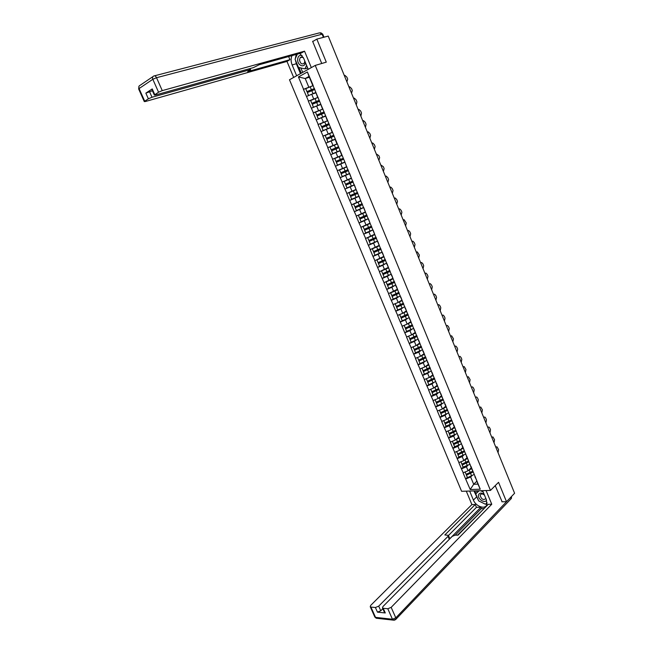 <?xml version="1.0" encoding="UTF-8"?>
<svg xmlns="http://www.w3.org/2000/svg" width="653" height="653" viewBox="0 0 653 653"><rect width="100%" height="100%" fill="white"/><g stroke="black" fill="none" stroke-linecap="round" stroke-linejoin="round"><path stroke-width="0.98" d="M289.483 79.764L461.598 491.293L490.468 490.419L315.236 65.422L289.483 79.764M476.772 481.285L473.686 484.281L470.209 489.521L480.249 489.203L470.944 466.315M470.209 489.521L465.646 478.984L467.352 477.367M471.197 467.842L468.079 470.78L463.067 472.805L465.646 478.984M463.238 472.796L461.41 468.821L463.132 467.221M466.993 457.68L463.842 460.585L458.83 462.61L461.41 468.821M458.994 462.602L457.165 458.618L458.896 457.035M462.765 447.485L459.598 450.35L454.57 452.382L457.165 458.618M454.741 452.374L452.896 448.374L454.643 446.815M458.528 437.249L455.329 440.065L450.292 442.114L452.896 448.374M450.456 442.097L448.611 438.081L450.374 436.547M454.268 426.964L451.043 429.747L445.999 431.796L448.611 438.081M446.162 431.78L444.309 427.748L446.089 426.238M449.99 416.638L446.734 419.381L441.681 421.438L444.309 427.748M441.852 421.422L439.991 417.373L441.787 415.879M445.689 406.272L442.416 408.974L437.355 411.031L439.991 417.373M437.518 411.015L435.649 406.958L437.461 405.48M441.379 395.865L438.073 398.518L433.004 400.591L435.649 406.958M433.168 400.567L431.298 396.493L433.127 395.041M437.045 385.409L433.714 388.021L428.637 390.102L431.298 396.493M428.801 390.078L426.923 385.988L428.768 384.56M432.694 374.912L429.339 377.483L424.246 379.573L426.923 385.988M424.417 379.548L422.532 375.442L424.385 374.03M428.327 364.366L424.948 366.896L419.846 368.994L422.532 375.442M420.01 368.969L418.116 364.847L419.993 363.46M423.944 353.787L420.532 356.269L415.422 358.375L418.116 364.847M415.586 358.342L413.692 354.204L415.586 352.84M419.536 343.151L416.1 345.6L410.982 347.706L413.692 354.204M411.145 347.674L409.243 343.527L411.153 342.18M415.12 332.483L411.651 334.883L406.525 336.997L409.243 343.527M406.688 336.964L404.77 332.793L406.705 331.479M410.68 321.758L407.178 324.117L402.044 326.239L404.77 332.793M402.207 326.206L400.289 322.019L402.232 320.729M406.215 310.999L402.697 313.309L397.546 315.44L400.289 322.019M397.71 315.399L395.783 311.203L397.75 309.93M401.734 300.184L398.183 302.453L393.024 304.592L395.783 311.203M393.196 304.551L391.253 300.339L393.245 299.082M397.236 289.328L388.494 293.695L391.253 300.339M388.657 293.654L386.715 289.426L388.723 288.193M392.722 278.431L383.94 282.757L386.715 289.426M384.103 282.708L382.152 278.464L384.184 277.256M388.184 267.477L379.36 271.77L382.152 278.464M379.524 271.721L377.565 267.461L379.679 266.244M383.629 256.482L374.765 260.735L377.565 267.461M374.928 260.686L372.969 256.409L375.263 255.119M379.05 245.438L370.153 249.65L372.969 256.409M370.316 249.601L368.341 245.308L370.88 243.928M374.463 234.354L365.517 238.525L368.341 245.308M365.68 238.467L363.705 234.158L366.562 232.656M369.843 223.212L360.864 227.342L363.705 234.158M361.027 227.293L359.036 222.959L362.342 221.285M365.207 212.029L356.187 216.119L359.036 222.959M356.35 216.061L354.359 211.719L358.317 209.768M360.554 200.798L351.494 204.846L354.359 211.719M351.657 204.789L349.657 200.422L354.693 198.03M355.885 189.509L346.784 193.517L349.657 200.422M346.939 193.459L344.931 189.076L352.138 185.779M351.183 178.179L342.041 182.146L344.931 189.076M342.205 182.081L340.189 177.689L349.649 173.502M346.474 166.801L337.291 170.727L340.189 177.689M337.446 170.662L335.422 166.246L344.955 162.189L346.686 166.809L344.964 162.205L340.703 164.001L342.564 168.49M342.074 155.226L332.516 159.25L335.422 166.246M332.671 159.185L327.716 147.733L337.372 143.872M337.323 143.75L327.716 147.733M327.871 147.66L322.892 136.159L329.153 133.759M332.548 132.224L322.892 136.159M323.047 136.085L318.052 124.535L322.802 122.788M327.749 120.65L318.052 124.535M318.207 124.462L313.195 112.855L317.097 111.483M322.933 109.027L313.195 112.855M313.35 112.781L308.314 101.133L311.677 99.999M319.341 100.358L311.816 103.435L310.616 100.546L318.101 97.354L308.314 101.133M308.461 101.052L303.408 89.355L306.404 88.392M312.673 85.796L303.408 89.355M303.555 89.265L298.429 76.94L307.392 71.969L312.934 84.89M344.964 162.205L312.558 84.449M473.245 472.299L346.686 166.809M467.703 465.605L466.422 466.797L468.079 470.78M466.422 466.797L461.581 468.813M471.58 468.274L470.674 466.56M463.491 455.394L462.185 456.586L463.842 460.585M468.976 462.006L466.691 456.055M462.185 456.586L457.337 458.61M467.303 457.965L466.422 456.308M459.263 445.142L457.924 446.334L459.598 450.35M464.691 451.664L462.43 445.762M457.924 446.334L453.068 448.358M463.01 447.607L462.153 446.007M455.019 434.841L453.655 436.041L455.329 440.065M460.389 441.281L458.145 435.42M453.655 436.041L448.782 438.065M458.708 437.208L457.867 435.665M450.75 424.507L449.362 425.699L451.043 429.747M456.072 430.849L453.843 425.038M449.362 425.699L444.481 427.731M454.382 426.76L453.566 425.274M446.472 414.124L445.052 415.316L446.734 419.381M451.737 420.385L449.525 414.614M445.052 415.316L440.163 417.357M450.031 416.271L449.248 414.851M442.179 403.693L440.718 404.893L442.416 408.974M447.378 409.864L445.191 404.142M440.718 404.893L435.82 406.933M445.673 405.742L444.905 404.378M437.877 393.22L436.375 394.42L438.073 398.518M443.003 399.31L440.832 393.628M436.375 394.42L431.462 396.469M441.289 395.163L440.546 393.857M433.551 382.707L432.008 383.907L433.714 388.021M438.612 388.706L436.457 383.074M432.008 383.907L427.086 385.964M436.89 384.544L436.171 383.295M429.217 372.145L427.625 373.353L429.339 377.483M434.196 378.054L432.066 372.471M427.625 373.353L422.695 375.41M432.466 373.883L431.78 372.692M424.858 361.533L423.226 362.75L424.948 366.896M429.772 367.361L427.658 361.827M423.226 362.75L418.287 364.815M428.033 363.166L427.364 362.04M420.499 350.881L418.802 352.106L420.532 356.269M425.323 356.62L423.226 351.134M418.802 352.106L413.855 354.179M423.577 352.408L422.932 351.347M416.124 340.172L414.361 341.413L416.1 345.6M420.85 345.837L418.777 340.401M414.361 341.413L409.407 343.494M419.104 341.609L418.483 340.605M411.733 329.422L409.904 330.679L411.651 334.883M416.361 335.005L414.312 329.618M409.904 330.679L404.942 332.761M414.606 330.761L414.018 329.822M407.341 318.623L405.431 319.897L407.178 324.117M411.855 324.133L409.831 318.786M405.431 319.897L400.452 321.986M410.092 319.864L409.529 318.99M402.934 307.767L400.934 309.065L402.697 313.309M407.333 313.203L405.325 307.914M400.934 309.065L395.947 311.163M405.554 308.918L405.023 308.11M398.526 296.862L396.42 298.192L398.183 302.453M402.787 302.233L400.795 296.993M396.42 298.192L391.416 300.298M401.007 297.931L400.493 297.18M394.126 285.9L391.882 287.271L393.661 291.548M398.224 291.214L396.257 286.022M391.882 287.271L386.878 289.377M396.436 286.896L395.947 286.21M389.735 274.872L387.335 276.309L389.115 280.602M393.637 280.153L391.694 275.011M387.335 276.309L382.315 278.423M391.841 275.811L391.384 275.191M385.36 263.788L382.756 265.289L384.552 269.607M389.033 269.036L387.107 263.943M382.756 265.289L377.728 267.412M387.229 264.677L386.796 264.13M381.034 252.621L378.169 254.229L379.964 258.564M384.413 257.878L382.511 252.833M378.169 254.229L373.124 256.36M382.593 253.495L382.193 253.013M376.797 241.357L373.557 243.12L375.361 247.471M379.768 246.663L377.883 241.675M373.557 243.12L368.504 245.25M377.948 242.271L377.565 241.855M372.765 229.946L368.921 231.97L370.733 236.337M375.1 235.406L373.247 230.468M368.921 231.97L363.86 234.101M368.357 218.682L364.268 220.763L366.088 225.146M370.414 224.101L368.578 219.22M364.268 220.763L359.199 222.902M363.721 207.483L359.599 209.507L361.427 213.915M365.713 212.739L363.901 207.915M359.599 209.507L354.514 211.662M359.06 196.235L354.906 198.21L356.742 202.634M360.987 201.336L359.199 196.561M354.906 198.21L349.812 200.365M354.383 184.938L350.188 186.856L352.04 191.296M356.236 189.876L354.473 185.158M350.188 186.856L345.086 189.019M349.681 173.592L345.461 175.453L347.314 179.918M351.469 178.367L349.73 173.706M345.461 175.453L340.344 177.624M340.703 164.001L335.577 166.18M339.878 150.884L335.928 152.5L337.797 157.006M341.715 155.316L339.984 150.647M335.928 152.5L330.793 154.688M335.111 139.383L331.128 140.95L333.014 145.472M336.907 143.725L335.03 139.179L327.92 142.166L335.054 139.13M331.128 140.95L325.986 143.138M330.328 127.841L326.312 129.351L328.198 133.898M332.091 132.086L330.287 127.229M326.312 129.351L321.162 131.547M325.521 116.234L321.48 117.695L323.374 122.258M327.243 120.389L325.406 115.442M321.48 117.695L316.313 119.899M320.696 104.586L316.615 105.99L318.517 110.577M322.378 108.651L320.501 103.607M316.615 105.99L311.44 108.202M315.848 92.881L311.734 94.236L313.644 98.84M317.489 96.856L315.57 91.714M311.734 94.236L306.551 96.448M309.359 77.234L305.212 78.523L308.755 87.053M312.583 85.004L309.024 76.425L305.212 78.523L298.429 76.94M307.392 71.969L309.024 76.425M315.236 65.422L326.28 62.141L316.836 39.115L312.714 41.539M316.836 39.115L328.222 36.07L514.597 493.26L506.499 501.708L498.549 482.314L490.468 490.419M501.855 501.798L506.499 501.708M471.907 475.768L470.65 476.968L473.686 484.281L477.947 484.118L475.172 476.527M470.65 476.968L465.818 478.975M475.833 478.551L474.902 476.78M480.249 489.203L477.947 484.118M332.516 159.25L342.09 155.267M315.742 92.628L308.551 95.583L315.693 92.514M314.485 88.628L306.934 91.698L305.751 88.661L306.934 91.698M344.302 75.519L344.988 75.405L346.89 77.168L347.69 79.135L346.898 81.878M314.436 88.506L306.959 91.575M313.228 85.592L305.751 88.661M314.836 89.485L307.367 92.555L308.551 95.583M307.367 92.555L308.575 95.46M320.59 104.341L313.424 107.304L320.558 104.251M348.947 86.914L349.657 86.784L351.518 88.53L352.318 90.489L351.526 93.24M311.816 103.435L310.648 100.431M319.301 100.252L311.848 103.329M319.701 101.231L312.256 104.309L313.424 107.304M312.256 104.309L313.464 107.198M325.423 116.005L318.28 118.977L325.398 115.932M324.182 112.03L316.681 115.124L315.521 112.153L316.681 115.124M353.567 98.252L354.301 98.121L356.122 99.836L356.922 101.786L356.383 104.472M324.141 111.949L316.721 115.034M322.949 109.067L315.521 112.153M324.549 112.92L317.121 116.005L318.28 118.977M317.121 116.005L318.321 118.887M330.238 127.621L323.113 130.592L330.214 127.564M328.998 123.662L321.521 126.764L320.37 123.817L321.521 126.764M358.171 109.541L358.93 109.402L360.709 111.1L361.501 113.042L360.97 115.728M328.973 123.597L321.562 126.69M327.782 120.723L320.37 123.817M329.373 124.56L321.97 127.653L323.113 130.592M321.97 127.653L323.162 130.518M333.789 135.236L326.337 138.354L325.202 135.432L326.337 138.354M362.758 120.789L363.533 120.642L365.28 122.307L366.064 124.25L365.541 126.943M333.773 135.187L326.394 138.289M332.589 132.33L325.202 135.432M334.173 136.151L326.794 139.252L327.92 142.166M326.794 139.252L327.977 142.109M340.14 150.549L332.712 153.684L340.131 150.533M338.564 146.762L331.136 149.888L330.01 146.99L331.136 149.888M367.321 131.988L368.121 131.833L369.827 133.473L370.61 135.408L369.859 138.207M338.556 146.737L331.193 149.839M337.381 143.889L330.01 146.99M338.956 147.692L331.536 150.843L332.712 153.684M331.593 150.802L332.777 153.643M302.086 55.538C299.368 54.836 297.89 56.248 297.637 59.774C297.58 65.782 304.78 68.369 305.416 62.517M303.261 57.415L300.258 57.431L299.498 59.856C300.258 63.504 301.8 64.688 304.11 63.398L304.861 61.186M307.441 67.422L307.073 68.23L304.967 68.859L298.478 67.439L295.066 59.227L297.319 54.134M306.575 65.324L304.967 68.859M484.175 494.386C481.106 492.427 479.188 492.713 478.437 495.26C477.8 499.382 485.269 503.822 486.509 500.027M484.51 495.194C482.632 493.652 481.237 493.554 480.322 494.892L480.184 495.439C481.367 499.21 483.204 500.312 485.693 498.729L485.808 498.329M487.089 502.745L485.432 504.23L478.616 500.867L475.735 493.929L479.049 490.762M475.735 493.929L479.147 490.762M480.526 490.713L483.196 492.019M296.74 75.724L293.654 77.421L286.977 61.415L145.464 101.493L144.289 101.582L144.721 101.182L148.378 98.807L145.848 93.134L152.418 90.767M296.633 75.756L292.136 64.949C290.822 61.553 290.773 58.444 291.989 55.611M311.416 67.545L308.224 69.3L303.678 58.329L299.858 53.424M311.318 67.577L304.543 51.187L301.466 52.975L259.151 64.753L253.421 67.618L155.496 95.003L154.337 95.069L151.782 89.347L152.231 88.914L145.848 93.134M288.634 56.55L289.94 59.684L286.977 61.415M304.543 51.187L162.254 90.62L158.557 92.204L154.337 95.069M149.488 91.575L152.018 97.248L249.805 69.781L250.63 69.724L247.707 71.61L289.94 59.684M152.018 97.248L148.378 98.807M313.513 41.066L312.616 41.31L321.733 63.488M300.462 73.65L296.34 63.733L292.136 64.949M296.217 54.436L295.327 58.648M295.393 60.019L296.34 63.733M298.927 67.537L301.278 73.201M300.878 67.961L302.723 72.393M482.632 490.656L486.42 499.814L486.738 504.802C485.048 509.748 475.768 506.401 473.409 500.084L469.646 491.048M466.291 491.146L471.899 504.573L475.253 504.516L444.832 534.97L448.382 535.321L448.031 536.317L378.707 606.147L380.772 610.784L377.467 612.147L385.286 612.963L384.47 612.416M483.677 508.548L481.392 508.573L480.853 507.283L476.437 507.348L475.253 504.516M485.424 507.226L457.557 535.166M471.899 504.573L370.716 605.372L370.243 606.751L370.928 607.07L375.532 617.363L392.453 619.232L387.8 608.751L383.213 608.294L382.478 607.951L382.944 606.564L452.194 536.391L455.231 535.134L458.014 535.174L488.281 504.304L491.758 504.255L391.163 607.363L395.808 617.844L511.168 496.835M486.093 490.55L491.758 504.255M370.928 607.07L375.402 607.519L378.707 606.147M387.8 608.751L391.163 607.363M502.124 501.79L495.219 485.652M480.853 507.283L449.288 539.272L448.031 536.317M481.392 508.573L455.247 535.134M382.813 608.71L380.772 610.784M476.437 507.348L448.456 535.509M448.431 535.452L449.631 538.268L449.288 539.272M473.931 490.917L478.225 499.937M479.539 501.316L485.163 504.1M485.546 504.132L486.975 504.018M474.837 490.893L475.996 493.668M485.718 503.977L487.089 503.006M476.453 490.844L477.155 492.525M487.056 502.9L485.905 504.067M342.139 155.398L339.16 156.655L340.335 159.487L343.315 158.23L335.911 161.373L334.801 158.508L335.911 161.373M371.867 143.138L372.683 142.974L374.357 144.599L375.132 146.517L374.389 149.333M340.335 159.487L335.977 161.34M339.16 156.655L334.801 158.508M344.882 162.009L337.487 165.152L336.377 162.295L337.552 165.127M343.715 159.185L336.377 162.295M348.441 170.604L341.062 173.755L342.237 176.571L349.616 173.437M346.882 166.842L339.495 169.992L340.744 172.792L339.495 169.992M376.626 154.132L378.862 155.667L379.638 157.577L378.903 160.409M348.057 169.674L340.744 172.792M346.89 166.85L339.568 169.968M341.062 173.755L342.311 176.555M348.449 170.621L341.135 173.739M353.159 181.975L345.796 185.142L347.045 187.942L354.334 184.815M351.338 178.351L344.237 181.387L345.478 184.187L344.237 181.387M381.132 165.185L383.352 166.695L384.127 168.596L383.401 171.437M352.775 181.069L345.478 184.187M351.387 178.359L344.311 181.379M345.796 185.142L347.045 187.942M353.167 182.016L345.878 185.134M357.844 193.304L350.514 196.471L351.673 199.263L359.028 196.145M355.967 189.721L348.955 192.733L350.204 195.541L348.955 192.733M385.384 176.302L386.266 176.122L387.825 177.673L388.6 179.567L387.882 182.424M357.477 192.415L350.204 195.541M355.983 189.762L349.037 192.741M350.514 196.471L351.755 199.279M357.868 193.353L350.596 196.488M362.513 204.577L355.199 207.752L356.448 210.56L363.697 207.425M360.644 201.01L353.657 204.038L354.906 206.846L353.657 204.038M390.086 187.158L390.755 187.084L392.282 188.611L393.049 190.496L392.339 193.361M362.154 203.703L354.906 206.846M360.676 201.075L353.746 204.054M355.199 207.752L356.448 210.56M362.546 204.642L355.289 207.785M367.166 215.8L359.876 218.992L361.125 221.8L368.349 218.657M365.305 212.258L358.334 215.286L359.583 218.094L358.334 215.286M394.306 198.186L395.228 197.998L396.714 199.492L397.481 201.377L396.779 204.25M366.815 214.951L359.583 218.094M365.337 212.339L358.432 215.327M359.876 218.992L361.125 221.8M367.206 215.89L359.974 219.033M371.794 226.975L364.529 230.174L365.672 232.925L372.985 229.84M369.941 223.457L362.995 226.485L364.243 229.301L362.995 226.485M398.738 209.058L399.677 208.862L401.13 210.339L401.889 212.209L401.203 215.098M371.451 226.15L364.243 229.301M369.982 223.546L363.092 226.542M364.529 230.174L365.778 232.99M371.843 227.081L364.627 230.231M376.406 238.1L369.157 241.316L370.406 244.132L377.597 240.973M374.561 234.598L370.863 236.264M403.154 219.881L404.109 219.677L406.288 223L405.603 225.897M367.631 237.643L368.88 240.459L367.639 237.643M376.071 237.3L368.88 240.459M374.61 234.713L367.737 237.708M369.157 241.316L370.406 244.132M376.454 238.231L369.272 241.381M380.993 249.185L373.777 252.401L375.026 255.225L382.185 252.058M379.164 245.699L375.744 247.258M407.545 230.664L408.517 230.46L409.904 231.888L410.664 233.75L409.994 236.655M372.267 248.777L373.5 251.568L372.283 248.769M380.675 248.409L373.5 251.568M379.213 245.83L372.365 248.826M373.777 252.401L375.026 255.225M381.058 249.332L373.883 252.491M385.564 260.221L378.365 263.445L379.613 266.269L386.764 263.102M383.744 256.751L380.544 258.229M411.921 241.398L412.908 241.186L414.271 242.598L415.022 244.451L414.361 247.373M376.879 259.861L378.103 262.628L376.903 259.853M385.254 259.461L378.103 262.628M383.801 256.898L376.969 259.902M378.365 263.445L379.613 266.269M385.637 260.384L378.487 263.543M390.119 271.207L382.944 274.448L384.193 277.264L391.31 274.097M388.298 267.754L385.286 269.175M416.288 252.091L417.283 251.878L419.365 255.103L418.704 258.041M381.466 270.905L382.682 273.64L381.507 270.889M389.817 270.473L382.682 273.64M388.372 267.926L381.556 270.93M382.944 274.448L384.193 277.264M390.192 271.387L383.066 274.554M394.649 282.145L387.49 285.394L388.747 288.218L395.849 285.043M392.845 278.717L389.963 280.088M420.622 262.743L421.642 262.514L422.94 263.885L423.683 265.722L423.038 268.661M386.037 281.892L387.245 284.61L386.086 281.876M394.355 281.435L387.245 284.61M392.918 278.896L386.119 281.908M387.49 285.394L388.747 288.218M394.73 282.341L387.621 285.516M399.163 293.034L392.029 296.299L393.277 299.123L400.362 295.94M397.359 289.63L394.608 290.96M424.948 273.346L425.976 273.117L427.25 274.464L427.993 276.292L427.348 279.247M390.592 292.838L391.784 295.531L390.665 292.838L394.91 291.026L396.028 293.711L391.784 295.531M397.448 289.826L394.91 291.026M398.877 292.348L396.028 293.711M392.029 296.299L393.277 299.123M399.252 293.254L392.167 296.438M403.652 303.882L396.542 307.155L397.799 309.979L404.86 306.796M401.864 300.494L399.212 301.792M429.25 283.908L430.294 283.671L431.535 284.994L432.278 286.814L431.649 289.785M395.122 303.735L396.306 306.404L395.196 303.718L397.138 302.894M403.374 303.212L396.306 306.404M401.954 300.707L398.224 302.429M396.542 307.155L397.799 309.979M403.75 304.118L396.681 307.302M408.133 314.689L401.04 317.962L402.297 320.794L409.333 317.603M406.346 311.31L403.783 312.591M433.543 294.43L434.596 294.185L435.812 295.491L436.547 297.303L435.926 300.274M399.636 314.591L400.811 317.227L399.701 314.566M407.864 314.036L400.811 317.227M406.444 311.546L402.803 313.236M401.04 317.962L402.297 320.794M408.231 314.934L401.187 318.133M412.582 325.439L405.521 328.728L406.623 331.381L413.798 328.361M410.81 322.084L408.321 323.349M437.812 304.902L438.881 304.649L440.065 305.939L440.799 307.743L440.187 310.73M404.134 325.398L405.293 328.01L404.199 325.365M412.329 324.81L405.293 328.01M410.917 322.337L407.35 324.002M405.521 328.728L406.77 331.561M412.696 325.708L405.668 328.908M417.022 336.156L409.978 339.446L411.227 342.286L418.23 339.078M415.259 332.818L412.835 334.058M442.065 315.334L443.142 315.072L444.309 316.346L445.036 318.142L444.432 321.137M408.607 336.156L409.757 338.744L408.672 336.132M416.769 335.544L409.757 338.744M415.365 333.079L411.872 334.728M409.978 339.446L411.227 342.286M417.136 336.434L410.133 339.642M421.438 346.816L414.418 350.122L415.504 352.751L422.654 349.747M419.683 343.502L417.324 344.727M446.301 325.725L447.395 325.455L448.529 326.704L449.256 328.5L448.652 331.504M413.063 346.874L414.206 349.437L413.129 346.841M421.193 346.229L414.206 349.437M419.797 343.78L416.369 345.413M414.418 350.122L415.667 352.955M421.569 347.118L414.573 350.326M425.838 357.444L418.834 360.75L420.091 363.59L427.054 360.374M424.091 354.138L421.789 355.354M450.521 336.075L451.623 335.797L453.46 338.809L452.864 341.829M417.504 357.542L418.638 360.089L417.569 357.518M425.609 356.873L418.638 360.089M424.213 354.432L420.834 356.048M418.834 360.75L420.091 363.59M425.968 357.754L419.006 360.97M430.221 368.014L423.242 371.337L424.499 374.177L431.437 370.961M428.482 364.733L426.229 365.941M454.643 346.188L455.835 346.098L456.92 347.306L457.639 349.086L457.059 352.106M421.92 368.17L423.046 370.684L421.985 368.137M429.992 367.468L423.046 370.684M428.613 365.043L425.283 366.651M423.242 371.337L424.499 374.177M430.36 368.349L423.413 371.565M434.588 378.552L427.625 381.883L428.882 384.723L435.804 381.499M432.849 375.287L430.654 376.479M458.904 356.644L460.022 356.358L461.091 357.55L461.81 359.313L461.23 362.35M426.319 378.748L427.437 381.246L426.385 378.724M434.351 378.03L427.437 381.246M432.988 375.606L429.707 377.205M427.625 381.883L428.882 384.723M434.727 378.903L427.797 382.119M438.93 389.041L431.992 392.38L433.061 394.959L440.155 391.988M437.208 385.792L435.045 386.976M463.075 366.864L464.201 366.57L465.956 369.508L465.385 372.553M430.702 389.286L431.804 391.759L430.768 389.253M438.571 388.625L431.804 391.759M437.347 386.127L434.106 387.719M431.992 392.38L433.249 395.22M439.085 389.4L432.172 392.633M443.256 399.481L436.335 402.828L437.592 405.676L444.481 402.444M441.542 396.249L439.42 397.432M467.221 377.05L468.356 376.74L470.095 379.654L469.531 382.707M435.069 399.775L436.163 402.232L435.135 399.75M442.889 399.105L436.163 402.232M441.689 396.608L438.49 398.183M436.335 402.828L437.592 405.676M443.411 399.865L436.522 403.097M447.566 409.888L440.669 413.243L441.926 416.083L448.791 412.851M445.86 406.672L443.779 407.847M471.36 387.188L472.503 386.878L473.498 388.013L474.209 389.759L473.654 392.828M439.412 410.223L440.497 412.655L439.477 410.198M447.191 409.537L440.497 412.655M446.007 407.039L442.848 408.615M440.669 413.243L441.926 416.083M447.729 410.28L440.857 413.52M451.721 420.352L444.979 423.609L446.04 426.156L453.084 423.209M450.154 417.047L448.113 418.222M475.474 397.285L476.625 396.967L477.604 398.093L478.306 399.832L477.759 402.901M443.738 420.63L444.815 423.038L443.803 420.605M451.484 419.92L444.815 423.038M450.317 417.43L447.191 418.997M444.979 423.609L446.236 426.458M452.031 420.654L445.175 423.903M455.982 430.678L449.272 433.927L450.325 436.473L457.361 433.535M454.439 427.38L452.423 428.548M479.571 407.35L480.73 407.023L482.396 409.855L481.857 412.941M479.449 407.048L479.865 407.105M448.048 430.996L449.117 433.38L448.113 430.964M455.753 430.262L449.117 433.38M454.602 427.78L451.509 429.339M449.272 433.927L450.529 436.784M456.308 430.988L449.476 434.237M460.226 440.963L453.549 444.211L454.602 446.742L461.622 443.811M458.7 437.673L456.716 438.84M483.661 417.365L484.82 417.03L485.759 418.116L486.461 419.846L485.93 422.94M483.53 417.047L483.963 417.112M452.341 441.314L453.402 443.673L452.407 441.289M460.006 440.563L453.402 443.673M458.871 438.081L455.81 439.64M453.549 444.211L454.806 447.06M460.569 441.281L453.753 444.53M464.454 451.207L457.81 454.447L458.855 456.969L465.858 454.047M462.944 447.917L460.994 449.084M487.726 427.348L488.901 427.005L489.815 428.074L490.509 429.796L489.987 432.898M487.587 427.005L488.044 427.078M456.618 451.59L457.663 453.925L456.676 451.566M464.242 450.823L457.663 453.925M463.124 448.35L460.087 449.901M457.81 454.447L459.067 457.304M464.675 451.623L458.014 454.782M468.666 461.41L462.046 464.65L463.091 467.156L470.087 464.242M467.173 458.128L465.254 459.288M491.782 437.29L492.958 436.93L494.55 439.698L494.027 442.816M491.636 436.93L492.101 437.004M460.871 461.826L461.908 464.144L460.936 461.793M468.47 461.042L461.908 464.144M467.36 458.569L464.348 460.12M462.046 464.65L463.312 467.499M468.887 461.834L462.267 464.993M472.862 471.564L466.275 474.804L467.311 477.302L467.532 477.661L474.29 474.396M471.384 468.291L469.491 469.45M495.815 447.183L496.998 446.823L498.565 449.566L498.059 452.692M495.66 446.815L496.158 446.889M465.107 472.013L466.144 474.315L465.173 471.988M472.674 471.213L466.144 474.315M471.572 468.748L468.593 470.299M466.275 474.804L467.532 477.661M473.09 472.013L466.495 475.155M310.175 86.792L311.383 89.706M311.791 90.685L312.999 93.591M315.056 98.57L316.264 101.468M316.664 102.439L317.864 105.337M319.921 110.284L321.121 113.173M321.521 114.144L322.721 117.026M324.761 121.956L325.953 124.829M326.353 125.792L327.545 128.665M329.585 133.571L330.769 136.428M331.169 137.399L332.353 140.248M334.385 145.137L335.56 147.986M335.96 148.949L337.144 151.79M154.524 75.821L319.611 32.83L322.109 34.193L156.532 77.707L162.254 90.62M158.557 92.204L152.826 79.291L139.073 88.563C138.493 86.914 138.828 85.837 140.085 85.323L152.908 76.63M152.231 88.914L154.785 94.652M138.689 89.053L139.073 88.563L144.721 101.182M323.406 37.36L322.109 34.193L322.745 34.176L323.986 37.205M249.805 69.781L249.373 68.753M152.826 79.291L156.532 77.707C155.716 76.115 154.818 75.552 153.839 75.993C152.565 76.507 152.231 77.609 152.826 79.291M383.213 608.294L385.286 612.963M377.467 612.147L375.402 607.519M476.478 497.039L473.409 500.084M377.434 618.367L376.218 618.228L374.749 616.824M370.243 606.751L374.838 617.028L376.218 618.228L393.147 620.113L395.987 619.256L395.808 617.844L392.453 619.232L393.147 620.113L394.461 620.203M511.585 496.402L511.381 498.451L395.4 619.811M511.609 496.468L510.85 499.006M340.735 160.442L341.911 163.274M343.919 168.123L345.086 170.939M345.486 171.894L346.653 174.71M348.653 179.534L349.82 182.342M350.212 183.297L351.379 186.097M353.371 190.905L354.53 193.696M354.922 194.643L356.081 197.435M358.064 202.218L359.223 205.001M359.615 205.948L360.766 208.723M362.741 213.49L363.892 216.257M364.284 217.196L365.427 219.963M367.394 224.705L368.545 227.473M368.929 228.403L370.071 231.162M372.03 235.88L373.173 238.631M373.557 239.553L374.7 242.304M376.65 247.005L377.785 249.74M378.169 250.662L379.303 253.397M381.246 258.074L382.372 260.8M382.756 261.722L383.882 264.449M385.817 269.109L386.943 271.819M387.327 272.734L388.453 275.444M390.372 280.088L391.498 282.79M391.873 283.704L392.992 286.406M396.404 294.625L397.522 297.311M399.432 301.906L400.542 304.592M400.918 305.498L402.028 308.167M403.929 312.754L405.04 315.423M405.407 316.321L406.517 318.99M408.411 323.545L409.513 326.206M409.88 327.104L410.982 329.757M412.867 334.303L413.969 336.948M414.337 337.838L415.43 340.482M417.308 345.004L418.402 347.641M418.777 348.531L419.863 351.159M421.732 355.665L422.826 358.293M423.193 359.174L424.279 361.795M426.14 366.284L427.225 368.896M427.593 369.778L428.67 372.381M430.523 376.854L431.6 379.458M431.968 380.332L433.045 382.927M434.89 387.376L435.967 389.972M436.335 390.845L437.404 393.433M439.24 397.865L440.31 400.444M440.677 401.317L441.746 403.889M443.575 408.305L444.644 410.876M445.003 411.741L446.064 414.304M447.885 418.695L448.946 421.258M449.305 422.124L450.366 424.679M452.186 429.054L453.239 431.6M453.598 432.457L454.651 435.004M456.463 439.363L457.516 441.901M457.867 442.758L458.92 445.289M460.724 449.631L461.769 452.162M462.128 453.011L463.173 455.533M464.969 459.859L466.005 462.373M466.364 463.222L467.401 465.736M469.189 470.038L470.233 472.543M470.584 473.392L471.621 475.898M302.274 56.86L300.258 57.431M481.139 494.076L480.322 494.892M138.983 86.253L138.656 88.979L144.289 101.582M322.729 34.136L320.729 32.723M250.605 69.683L250.123 68.541M382.478 607.951L384.56 612.62"/></g></svg>
